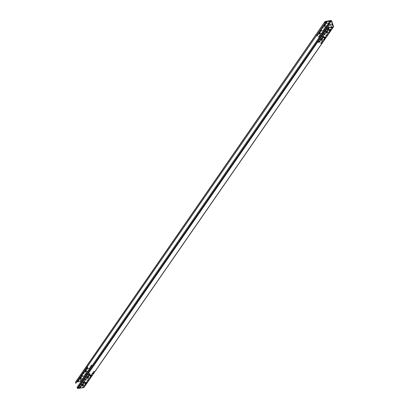 <?xml version="1.0" encoding="UTF-8"?>
<svg xmlns="http://www.w3.org/2000/svg" width="409" height="409" viewBox="0 0 409 409"><rect width="100%" height="100%" fill="white"/><g stroke="black" fill="none" stroke-linecap="round" stroke-linejoin="round"><path stroke-width="0.61" d="M325.175 21.488L324.899 21.953L325.175 21.488L331.086 20.45L331.617 20.777L333.504 26.585L333.233 27.055L333.504 26.585M89.433 373.662L89.566 374.066M89.878 375.033L90.512 376.224M88.579 376.3L88.876 376.551M83.385 383.811L83.681 384.061M84.239 381.173L84.366 381.577M84.683 382.543L85.312 383.734M322.399 38.369L322.691 38.62M327.594 30.859L327.89 31.11M323.253 35.736L323.381 36.135M323.698 37.107L324.327 38.298M328.447 28.226L328.58 28.625M328.892 29.596L329.526 30.787M331.428 27.163L330.201 24.121L328.325 27.091L328.33 27.858M332.215 24.177L332.036 25M325.094 21.897L331.413 20.813L333.166 26.856L327.256 27.894L326.489 26.841L326.791 27.766L327.323 28.093L333.233 27.055L83.825 387.512L84.101 387.047L83.825 387.512L77.915 388.55L77.383 388.223L326.791 27.766M87.848 379.731L89.08 379.148L87.833 379.808M88.758 379.02L89.08 379.148L88.727 379.368L87.787 379.537M92.945 373.56L93.175 372.942L92.945 373.56L92.005 373.724L93.237 373.141L92.915 373.013M90.072 374.987L92.056 374.854L89.975 377.855L87.291 378.325L89.367 375.324L90.072 374.987M91.682 374.705L92.056 374.854L89.908 377.655L87.224 378.131M87.598 378.274L87.291 378.325M81.176 385.283L82.132 383.903L83.073 383.739L82.117 385.12L81.156 385.36M82.746 383.611L83.073 383.739L82.051 384.92L81.11 385.089M79.443 387.788L80.399 386.408L81.34 386.239L80.384 387.625L79.428 387.865M81.018 386.116L81.34 386.239L80.322 387.425L79.382 387.589M87.751 381.07L87.976 380.452L87.751 381.07L86.81 381.234L88.042 380.651L87.715 380.523M82.654 387.241L83.886 386.658L82.633 387.318M83.559 386.531L83.886 386.658L83.528 386.878L82.592 387.042M84.873 382.497L86.856 382.359L84.781 385.365L82.091 385.835L84.172 382.834L84.873 382.497M86.488 382.216L86.856 382.359L84.714 385.166L82.03 385.641M82.398 385.784L82.091 385.835M82.909 382.783L83.865 381.403L84.806 381.234L83.85 382.619L82.889 382.86M84.479 381.106L84.806 381.234L83.784 382.42L82.843 382.584M84.643 380.278L85.599 378.898L86.539 378.734L85.583 380.114L84.622 380.355M86.212 378.606L86.539 378.734L85.517 379.915L84.576 380.079M86.371 377.778L87.327 376.392L88.267 376.229L87.311 377.609L86.355 377.855M87.945 376.101L88.267 376.229L87.25 377.415L86.309 377.579M88.104 375.273L89.06 373.892L90 373.724L89.044 375.109L88.083 375.35M89.678 373.596L90 373.724L88.978 374.91L88.042 375.073M318.458 42.352L319.414 40.966L320.354 40.803L319.398 42.183L318.437 42.429M320.032 40.675L320.354 40.803L319.332 41.989L318.396 42.153M320.191 39.847L321.147 38.466L322.087 38.298L321.131 39.683L320.17 39.924M321.76 38.17L322.087 38.298L321.065 39.484L320.124 39.647M321.924 37.342L322.88 35.961L323.821 35.798L322.865 37.178L321.903 37.418M323.493 35.67L323.821 35.798L322.798 36.979L321.857 37.147M323.657 34.842L324.613 33.456L325.549 33.293L324.593 34.673L323.637 34.918M325.227 33.165L325.549 33.293L324.531 34.479L323.591 34.642M325.385 32.337L326.341 30.956L327.282 30.793L326.326 32.173L325.37 32.413M326.96 30.665L327.282 30.793L326.264 31.974L325.324 32.137M327.118 29.831L328.074 28.451L329.015 28.287L328.059 29.668L327.098 29.908M328.688 28.16L329.015 28.287L327.992 29.468L327.052 29.637M323.887 37.061L325.871 36.922L323.795 39.924L321.106 40.399L323.187 37.393L323.887 37.061M325.503 36.774L325.871 36.922L323.729 39.729L321.045 40.2M321.413 40.348L321.106 40.399M329.087 29.55L331.065 29.412L328.989 32.418L326.305 32.889L328.381 29.883L329.087 29.55M330.697 29.269L331.065 29.412L328.923 32.219L326.239 32.689M326.607 32.838L326.305 32.889M321.535 42.592L321.863 42.72L321.571 43.139L320.63 43.303L321.796 42.521L320.564 43.109M326.73 35.082L327.057 35.21L326.765 35.629L325.825 35.798L326.99 35.01L326.699 35.435L325.758 35.598M331.929 27.572L332.251 27.7L331.96 28.119L331.019 28.287L332.19 27.5L331.898 27.924L330.958 28.088M93.047 372.221L94.28 371.638L93.027 372.297M93.952 371.51L94.28 371.638L93.922 371.858L92.981 372.026M321.668 41.805L321.96 41.381L322.9 41.217L321.648 41.882M322.573 41.089L322.9 41.217L322.543 41.442L321.602 41.606M326.863 34.295L328.095 33.707L326.847 34.371M327.773 33.579L328.095 33.707L327.742 33.932L326.801 34.095M83.421 385.605L83.047 384.46M81.319 381.183L76.933 381.95M89.862 367.124L91.156 366.735L90.215 366.899L89.908 367.394M85.706 373.131L86.999 372.742L86.059 372.906L85.752 373.402M85.144 371.725L87.828 371.249L89.908 368.248L87.286 368.918L85.21 371.924L87.894 371.449L89.97 368.448L89.602 368.299M79.029 378.683L79.97 378.519L80.992 377.333L80.052 377.497L79.075 378.959M77.301 381.183L78.242 381.019L79.259 379.838L78.318 380.002L77.342 381.459M84.663 374.629L85.962 374.245L85.021 374.409L84.709 374.905M80.507 380.641L81.805 380.252L80.864 380.416L80.553 380.912M79.949 379.235L82.633 378.76L84.714 375.759L82.091 376.428L80.011 379.429L82.7 378.959L84.775 375.958L84.407 375.81M80.762 376.178L81.703 376.014L82.725 374.828L81.785 374.997L80.808 376.454M82.495 373.678L83.436 373.509L84.453 372.328L83.518 372.492L82.541 373.949M84.228 371.173L85.169 371.009L86.187 369.823L85.246 369.987L84.274 371.449M85.956 368.667L86.897 368.504L87.92 367.323L86.979 367.486L86.002 368.944M316.315 35.747L317.251 35.583L318.274 34.397L317.333 34.56L316.356 36.023M318.044 33.241L318.984 33.078L320.007 31.892L319.066 32.06L318.09 33.518M319.777 30.741L320.717 30.573L321.74 29.392L320.799 29.555L319.823 31.012M321.51 28.236L322.45 28.073L323.468 26.887L322.527 27.055L321.556 28.512M323.243 25.731L324.179 25.568L325.201 24.387L324.26 24.55L323.284 26.007M324.971 23.231L325.912 23.068L326.934 21.881L325.993 22.045L325.017 23.507M318.959 33.794L321.648 33.323L323.724 30.317L321.106 30.987L319.025 33.993L321.714 33.523L323.79 30.517L323.417 30.373M324.158 26.283L326.842 25.813L328.923 22.807L326.3 23.482L324.219 26.483L326.909 26.012L328.984 23.006L328.616 22.863M90.9 365.62L92.194 365.232L91.258 365.395L90.946 365.897M319.521 35.2L320.82 34.811L319.879 34.98L319.567 35.476M324.72 27.689L326.014 27.301L325.073 27.469L324.761 27.965M318.483 36.703L319.777 36.314L318.841 36.478L318.529 36.979M323.677 29.192L324.976 28.804L324.035 28.967L323.724 29.468M328.877 21.682L330.17 21.294L329.23 21.462L328.923 21.958M92.102 373.673L92.419 373.197M89.689 375.104L90.307 376.26L91.345 374.767M90.174 375.937L90.307 376.26M89.249 373.744L89.418 374.276M88.671 376.587L88.38 376.336L88.671 376.587L89.024 375.825M83.477 384.097L83.18 383.841L83.477 384.097L83.825 383.33M87.454 377.671L87.807 377.159L87.454 377.671M86.907 381.178L87.219 380.707M84.494 382.614L85.113 383.77L86.146 382.277M84.975 383.448L85.113 383.77M84.049 381.254L84.223 381.786M322.491 38.656L322.195 38.405L322.491 38.656L322.839 37.894M327.686 31.145L327.394 30.895L327.686 31.145L328.033 30.384M325.922 35.741L326.234 35.271M323.509 37.173L324.127 38.334L325.16 36.836M323.989 38.006L324.127 38.334M323.064 35.818L323.238 36.345M330.538 24.407L330.201 24.121L328.12 27.122L328.125 27.894M331.116 28.231L331.433 27.761M328.703 29.668L329.322 30.823L330.36 29.325M329.189 30.501L329.322 30.823M328.263 28.308L328.432 28.834M321.269 39.739L321.622 39.233L321.269 39.739M326.469 32.234L326.822 31.723L326.469 32.234M331.663 24.724L332.016 24.213L331.663 24.724L331.95 25.082M332.016 24.213L331.73 23.85M92.884 373.361L91.943 373.529M87.684 380.871L86.749 381.035M326.489 26.841L77.081 387.303L77.383 388.223M89.924 367.318L90.864 367.154L91.156 366.735L90.834 366.607M85.767 373.325L86.708 373.161L86.999 372.742L86.677 372.614M85.21 371.924L85.512 371.868M79.095 378.882L80.036 378.714L80.992 377.333L80.665 377.205M77.362 381.382L78.303 381.219L79.259 379.838L78.937 379.71M84.729 374.828L85.67 374.664L85.962 374.245L85.634 374.117M80.573 380.835L81.514 380.672L81.805 380.252L81.478 380.125M80.011 379.429L80.317 379.378M80.829 376.377L81.769 376.214L82.725 374.828L82.398 374.7M82.562 373.872L83.497 373.708L84.453 372.328L84.131 372.2M84.29 371.372L85.23 371.203L86.187 369.823L85.864 369.695M86.023 368.867L86.964 368.703L87.92 367.323L87.592 367.195M316.377 35.946L317.318 35.777L318.274 34.397L317.951 34.269M318.11 33.441L319.051 33.277L320.007 31.892L319.68 31.769M319.843 30.936L320.784 30.772L321.74 29.392L321.413 29.264M321.571 28.436L322.512 28.272L323.468 26.887L323.146 26.759M323.304 25.931L324.245 25.767L325.201 24.387L324.879 24.259M325.037 23.431L325.978 23.262L326.934 21.881L326.607 21.754M319.025 33.993L319.332 33.942M324.219 26.483L324.526 26.432M90.967 365.82L91.907 365.651L92.194 365.232L91.872 365.104M319.587 35.399L320.528 35.23L320.82 34.811L320.492 34.683M324.782 27.889L325.722 27.725L326.014 27.301L325.692 27.173M318.55 36.902L319.49 36.733L319.777 36.314L319.455 36.186M323.744 29.392L324.685 29.223L324.976 28.804L324.649 28.676M328.938 21.881L329.879 21.718L330.17 21.294L329.848 21.166M325.201 22.878L324.899 21.953L75.496 382.415L75.798 383.34L325.4 22.843L325.104 21.922M75.798 383.34L325.4 22.843M75.767 381.945L75.496 382.415L75.767 381.945M327.323 28.093L77.915 388.55M326.755 26.999L331.147 20.649M331.413 20.813L326.873 27.372M333.463 26.907L84.06 387.364M324.94 21.636L75.537 382.093"/></g></svg>
